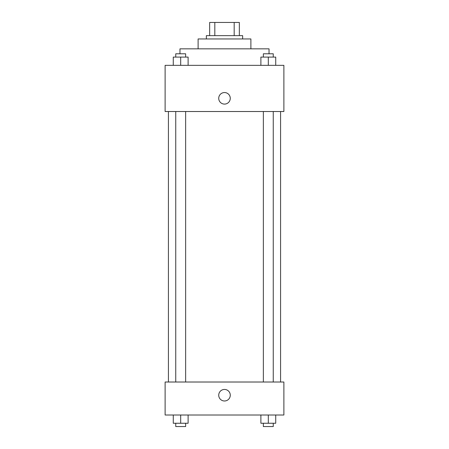 <?xml version="1.0" encoding="UTF-8"?>
<svg xmlns="http://www.w3.org/2000/svg" width="449" height="449" viewBox="0 0 449 449"><rect width="100%" height="100%" fill="white"/><g stroke="black" fill="none" stroke-linecap="round" stroke-linejoin="round"><path stroke-width="0.67" d="M214.824 35.645L214.824 22.45L209.655 22.45L209.655 35.645L209.655 22.45M214.824 22.45L239.345 22.45L239.345 35.645M234.176 35.645L234.176 22.45M206.355 38.945L206.355 35.645L242.645 35.645L242.645 38.945M198.11 48.84L198.11 38.945L250.89 38.945L250.89 48.84M179.965 53.79L179.965 48.84L269.035 48.84L269.035 53.79M165.12 65.335L283.88 65.335L283.88 111.515L165.12 111.515L165.12 65.335M218.725 98.32A5.775 5.775 0 0 1 227.385 93.325A5.775 5.775 0 0 1 227.385 103.321A5.775 5.775 0 0 1 218.725 98.32M165.12 382.015L283.88 382.015L283.88 415.005L165.12 415.005L165.12 382.015M224.5 400.985A5.775 5.775 0 0 1 219.499 392.325A5.775 5.775 0 0 1 229.501 392.325A5.775 5.775 0 0 1 224.5 400.985M260.886 415.005L260.886 423.25L275.731 423.25L275.731 415.005L275.731 423.25M268.306 423.25L268.306 415.005M273.256 423.25L273.256 426.55L263.361 426.55L263.361 423.25M173.269 415.005L173.269 423.25L188.114 423.25L188.114 415.005L188.114 423.25M180.694 423.25L180.694 415.005M185.639 423.25L185.639 426.55L175.744 426.55L175.744 423.25M260.886 65.335L260.886 57.085L275.731 57.085L275.731 65.335L275.731 57.085M268.306 65.335L268.306 57.085M273.256 57.085L273.256 53.79L263.361 53.79L263.361 57.085M173.269 65.335L173.269 57.085L188.114 57.085L188.114 65.335L188.114 57.085M180.694 65.335L180.694 57.085M185.639 57.085L185.639 53.79L175.744 53.79L175.744 57.085M280.58 382.015L280.58 111.515M168.42 382.015L168.42 111.515M263.361 111.515L263.361 382.015M273.256 111.515L273.256 382.015M185.639 382.015L185.639 111.515M175.744 382.015L175.744 111.515"/></g></svg>
